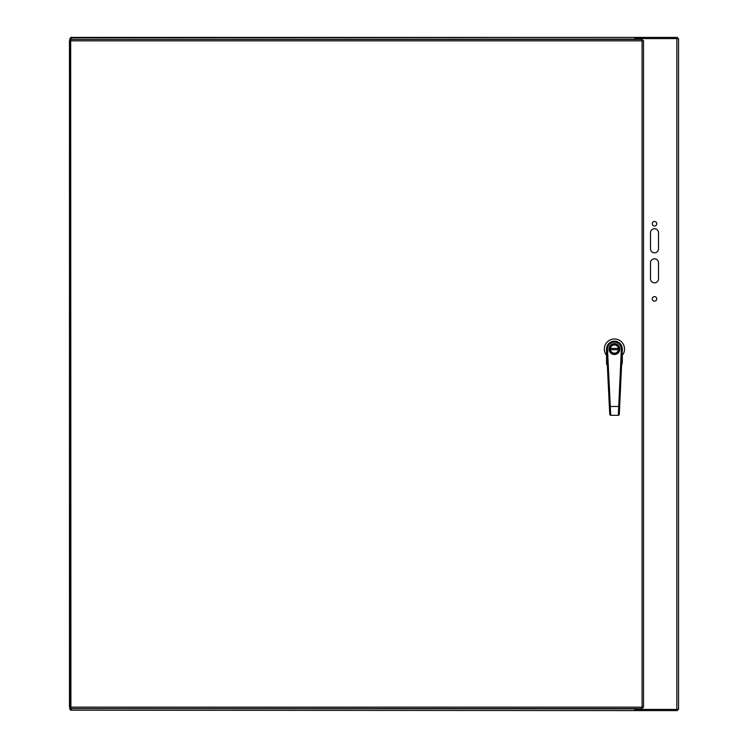 <?xml version="1.0" encoding="UTF-8"?>
<svg xmlns="http://www.w3.org/2000/svg" width="748" height="748" viewBox="0 0 748 748"><rect width="100%" height="100%" fill="white"/><g stroke="black" fill="none" stroke-linecap="round" stroke-linejoin="round"><path stroke-width="1.12" d="M70.677 39.401L70.91 707.159L642.065 707.159L642.065 40.841L70.91 40.841L70.677 39.401L642.308 39.401L642.065 40.841L643.504 40.598L643.504 707.402L642.065 707.159L642.308 708.599L70.677 708.599L70.91 707.159L69.48 707.402L69.48 40.598L70.91 40.841L69.48 40.598M70.677 708.599L70.91 707.159L69.48 707.402M643.504 707.402L642.065 707.159L642.308 708.599M642.308 39.401L642.065 40.841L643.504 40.598M606.544 349.251L606.544 364.061L607.311 364.809M621.569 364.8L621.971 356.768M621.999 356.768L622.317 349.241M622.317 349.045A7.891 7.891 0 0 1 622.308 349.419L622.327 349.045A7.891 7.891 0 0 0 614.426 341.163A7.891 7.891 0 0 0 606.544 349.054L606.553 349.447A7.891 7.891 0 0 1 614.417 341.163A7.891 7.891 0 0 1 622.308 349.419L619.297 414.401L618.353 415.308L610.695 415.318L618.353 415.308L618.718 406.473L619.671 406.519L619.587 408.258M606.544 356.441L606.544 362.434M607.067 359.938L606.544 359.947M621.719 362.238L622.317 362.434L622.317 359.947L621.822 359.938M607.18 362.21L606.796 363.996M622.317 359.947L622.317 356.441M621.597 364.856L622.317 362.434M606.544 355.356A10.098 10.098 0 0 1 607.563 341.658A10.098 10.098 0 0 1 621.298 341.658A10.098 10.098 0 0 1 622.317 355.356M622.065 363.996L621.569 365.22M609.386 349.064A5.049 5.049 0 0 0 617.661 352.934A5.049 5.049 0 0 0 616.567 344.482A5.049 5.049 0 0 0 609.386 349.064M610.013 349.064A4.413 4.413 0 0 0 616.642 352.878A4.413 4.413 0 0 0 616.633 345.23A4.413 4.413 0 0 0 610.013 349.064M609.424 349.69L609.545 350.326M609.545 347.801L609.424 348.428M610.331 349.064A4.105 4.105 0 0 0 616.483 352.607A4.105 4.105 0 0 0 616.474 345.501A4.105 4.105 0 0 0 610.331 349.064M610.377 349.69L618.484 349.681M618.484 348.418L610.377 348.428M619.438 348.418L619.381 347.783L619.503 348.418M609.321 349.064A5.114 5.114 0 0 1 616.978 344.622A5.114 5.114 0 0 1 616.997 353.477A5.114 5.114 0 0 1 609.321 349.064A5.114 5.114 0 0 0 619.381 350.307L619.316 350.307M619.438 349.681L619.381 350.307M609.452 408.277L609.358 406.529L610.303 406.482L610.695 415.318L609.751 414.42L610.303 415.234M618.746 415.224L619.307 414.261M622.308 349.419L621.364 349.372A6.938 6.938 0 0 0 614.417 342.116A6.938 6.938 0 0 0 607.498 349.4L606.553 349.447L609.751 414.42M70.639 709.291L71.219 708.917L70.639 710.189L70.639 709.413L69.873 709.413L71.144 708.543L70.77 709.413M71.537 708.599L634.874 708.917L634.874 710.6L70.639 710.189M70.77 38.587L71.144 39.457L69.873 38.587L70.639 38.587L70.639 37.811L71.219 39.083L70.639 38.709M70.639 37.811L634.874 37.4L634.874 39.083L71.537 39.401M634.874 708.599L635.463 708.917M635.463 39.083L634.874 39.401M677.361 38.587L677.361 37.4L634.874 37.4L634.874 38.587L678.539 38.587L678.539 709.413L635.463 709.413L635.463 708.599M635.463 709.413L634.874 709.413L634.874 710.6L677.361 710.6L677.361 709.413M634.874 37.4L70.639 37.4M69.873 709.413L69.873 38.587M650.489 278.836L650.489 262.81A4.011 4.011 0 0 1 654.5 258.799A4.011 4.011 0 0 1 658.511 262.81L658.511 278.836A4.011 4.011 0 0 1 654.5 282.847A4.011 4.011 0 0 1 650.489 278.836M658.511 248.785A4.011 4.011 0 0 1 654.5 252.796A4.011 4.011 0 0 1 650.489 248.785L650.489 232.759A4.011 4.011 0 0 1 654.5 228.748A4.011 4.011 0 0 1 658.511 232.759L658.511 248.785M656.753 298.873A2.253 2.253 0 0 1 653.369 300.827A2.253 2.253 0 0 1 653.369 296.919A2.253 2.253 0 0 1 656.753 298.873M656.753 223.736A2.253 2.253 0 0 1 653.369 225.681A2.253 2.253 0 0 1 653.369 221.782A2.253 2.253 0 0 1 656.753 223.736M635.463 39.401L635.463 38.587M619.858 349.045A5.423 5.423 0 0 1 614.435 354.477A5.423 5.423 0 0 1 609.003 349.064A5.423 5.423 0 0 1 614.426 343.631A5.423 5.423 0 0 1 619.858 349.045M607.498 349.4L610.303 406.482L618.718 406.473L621.364 349.372M676.856 709.413L676.856 38.587M606.628 350.906L607.413 366.866M609.742 414.28L609.639 412.148M609.564 410.68L609.508 409.502"/></g></svg>
